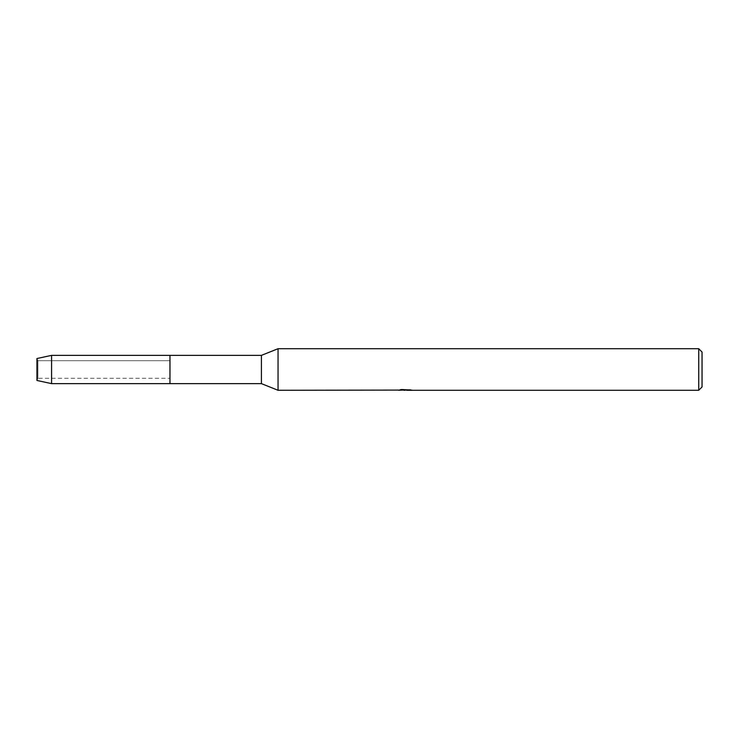 <?xml version="1.0" encoding="UTF-8"?>
<svg xmlns="http://www.w3.org/2000/svg" width="739" height="739" viewBox="0 0 739 739"><rect width="100%" height="100%" fill="white"/><g stroke="black" fill="none" stroke-linecap="round" stroke-linejoin="round"><path stroke-width="0.55" stroke-dasharray="3.69 2.77" d="M37.92 378.285L36.95 380.474L36.95 358.526L37.92 360.715L169.97 360.715L169.97 378.285L37.92 378.285L37.92 360.715L37.92 378.285L36.95 380.474L36.95 358.526L37.92 360.715L37.92 378.285L37.92 360.715L169.97 360.715L169.97 378.285L169.97 360.715L169.97 378.285L37.92 378.285M405.046 389.998L409.748 389.665L406.746 390.118M409.748 389.989L406.016 390.118M406.819 390.284L409.748 390.155M405.582 389.795L398.469 390.118L401.212 389.351L403.947 390.118M401.212 389.351L398.469 390.284L402.681 390.118L401.212 389.527M410.237 389.804L400.27 389.795M702.05 352.041L702.05 386.959M698.724 348.716L698.724 390.284M278.049 348.716L278.049 390.284M261.421 355.367L261.421 383.633M169.97 355.367L169.97 383.633L169.97 355.367M51.582 355.367L51.582 383.633"/><path stroke-width="1.11" d="M398.598 390.081L278.049 390.284L261.421 383.633L51.582 383.633L36.95 380.474L36.95 358.526L51.582 355.367L261.421 355.367L278.049 348.716L698.724 348.716L702.05 352.041L702.05 386.959L698.724 390.284L406.819 390.284L410.237 389.804M261.421 383.633L261.421 355.367M169.97 383.633L169.97 355.367L169.97 383.633M278.049 390.284L278.049 348.716M406.016 390.118L405.046 389.998M404.833 390.284L403.947 390.284M698.724 390.284L698.724 348.716M398.598 390.247L405.582 389.961L399.605 389.961L401.554 389.527L411.069 390.016M411.845 390.1C405.609 390.137 405.609 390.183 411.845 390.229M400.27 389.795L405.582 389.961M406.819 390.118L405.12 390.118M51.582 383.633L51.582 355.367M36.95 380.474L36.95 358.526"/></g></svg>
